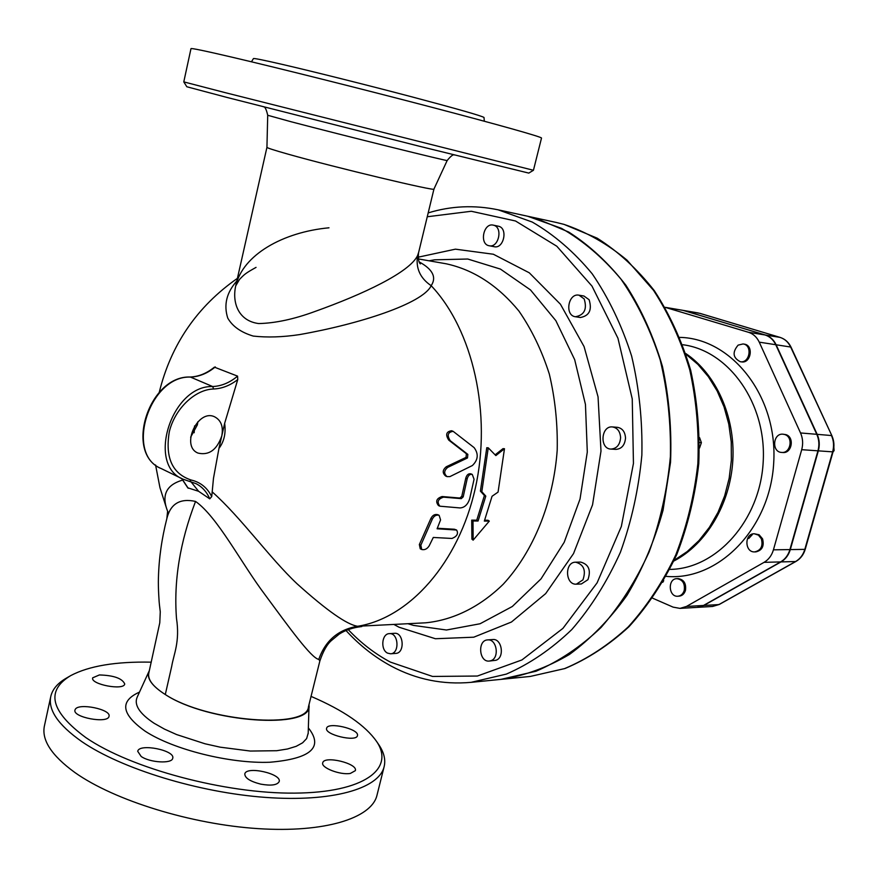 <?xml version="1.0" encoding="UTF-8"?>
<svg xmlns="http://www.w3.org/2000/svg" width="878" height="878" viewBox="0 0 878 878"><rect width="100%" height="100%" fill="white"/><g stroke="black" fill="none" stroke-linecap="round" stroke-linejoin="round"><path stroke-width="1.32" d="M761.347 538.807C763.201 546.072 760.963 550.44 754.63 551.911C744.566 552.492 744.248 533.363 754.312 533.769L758.438 535.13L761.347 538.807M754.312 533.769L759.097 534.768L762.554 538.807C764.398 546.061 762.159 550.418 755.826 551.889L754.63 551.911M684.236 590.411C683.095 593.956 680.955 595.899 677.805 596.239C668.432 597.106 667.489 578.591 676.905 578.668C682.656 579.612 685.103 583.53 684.236 590.411M676.905 578.668L678.145 578.613C683.885 579.568 686.333 583.475 685.477 590.356C684.335 593.901 682.195 595.833 679.045 596.173L677.805 596.239M738.135 345.12L743.051 343.956C752.731 344.977 749.867 363.492 740.308 361.725C732.856 357.818 732.131 352.287 738.135 345.12M743.051 343.956L744.248 344.143C753.928 345.164 751.063 363.657 741.504 361.89L740.308 361.725M806.399 545.172L807.003 543.076M784.745 434.544C793.547 437.046 790.705 453.52 781.672 452.433C771.4 452.17 772.86 432.942 783.066 434.204L784.745 434.544M783.066 434.204L785.931 434.643C794.733 437.134 791.89 453.597 782.869 452.51L781.672 452.433M832.959 452.082L834.1 450.601L833.87 447.33M833.365 450.546L834.1 450.601M387.571 653.133C380.273 649.83 381.732 633.631 389.327 633.642C398.568 632.533 399.918 653.583 390.611 653.792L387.571 653.133M389.327 633.642L394.507 633.312C403.748 632.204 405.098 653.177 395.791 653.397L390.611 653.792M490.802 660.728L489.287 661.057C479.004 662.429 477.27 640.161 487.63 639.908C496.838 638.657 499.823 658.127 490.802 660.728M487.63 639.908L492.723 639.535C501.931 638.284 504.916 657.688 495.894 660.278L489.287 661.057M582.948 579.864L576.363 584.166C565.136 585.077 564.389 561.931 575.639 562.194C583.76 564.422 586.197 570.305 582.948 579.864M575.639 562.194L580.632 562.085C588.743 564.302 591.179 570.173 587.931 579.689L581.357 583.969L576.363 584.166M620.603 437.716C619.934 444.861 616.707 448.647 610.934 449.086C599.356 448.899 600.969 425.545 612.471 426.938C617.475 427.86 620.186 431.449 620.603 437.716M612.471 426.938L617.399 427.323C622.392 428.234 625.103 431.811 625.52 438.056C624.851 445.168 621.635 448.943 615.873 449.382L610.934 449.086M584.177 298.904C587.283 309.133 584.375 315.07 575.441 316.749C564.411 315.575 568.121 292.846 578.986 295.184L584.177 298.904M578.986 295.184L583.936 296.018L589.127 299.738C592.222 309.923 589.325 315.839 580.402 317.507L575.441 316.749M662.769 582.323L663.724 580.676M699.525 448.043L701.39 442.677L699.568 437.617M699.59 442.545L701.39 442.677M493.666 225.24C503.193 227.413 498.649 248.123 489.189 245.752C479.147 244.325 483.394 222.617 493.238 225.13L493.666 225.24M493.238 225.13L498.704 226.283C508.219 228.456 503.687 249.089 494.237 246.718L489.189 245.752M697.264 607.367L703.882 605.447L781.014 561.909C785.536 559.253 788.631 555.137 790.299 549.584L818.329 450.853C819.865 445.124 819.481 439.615 817.166 434.347L776.13 344.78C773.748 339.808 770.193 336.559 765.44 335.034L683.04 310.362M652.639 598.192L673.119 607.137L679.978 608.388L686.431 606.457L764.079 562.337C768.634 559.637 771.751 555.478 773.43 549.837L801.702 449.69C803.249 443.884 802.865 438.298 800.527 432.953L759.25 342.157C756.858 337.119 753.269 333.827 748.484 332.29L665.074 307.311M665.798 307.421L682.843 310.329L667.478 307.816M679.978 608.388L697.066 607.378L703.487 605.469L780.63 561.92C785.151 559.264 788.246 555.148 789.915 549.584L817.956 450.82C819.492 445.091 819.097 439.593 816.781 434.314L775.746 344.714C773.364 339.742 769.797 336.493 765.045 334.968L684.5 310.724M748.736 538.521L752.38 534.548M418.301 258.911L446.2 263.795C473.582 269.744 497.815 285.482 518.898 311.021C531.629 329.459 541.77 350.454 549.31 374.017C555.126 398.612 557.76 424.019 557.201 450.249C553.392 502.589 533.341 551.614 503.259 584.188C479.926 607.016 452.993 620.153 425.643 622.809L357.664 626.266C347.04 624.741 326.825 610.561 297.016 583.738C269.447 557.771 241.044 517.482 212.191 491.867L213.475 478.334L218.951 448.417C224.12 441.557 226.019 433.194 224.647 423.328L218.951 448.417M236.808 281.026C226.557 292.55 223.55 304.907 227.753 318.099C232.494 326.386 240.989 332.367 253.237 336.076C267.186 337.635 282.562 337.152 299.387 334.628C359.08 324.147 422.878 303.558 431.175 285.69C436.75 277.261 432.744 269.327 419.146 261.874M182.986 480.014C166.282 484.689 161.179 495.159 167.676 511.413L168.587 513.421M189.747 377.101L190.109 377.013C148.645 375.564 123.93 453.674 161.343 468.622C124.435 454.343 149.337 375.422 190.46 377.079L190.109 377.013C198.571 376.706 206.67 373.424 214.408 367.158L237.576 376.135L237.751 379.581L224.647 423.328M447.111 476.644L445.662 476.041C442.238 473.066 442.446 469.971 446.287 466.756L466.042 457.383L466.394 453.783L448.757 440.13C445.278 434.665 446.243 431.548 451.654 430.747L453.169 431.35C447.78 432.152 446.803 435.279 450.26 440.734L467.842 454.376L467.491 457.965L447.747 467.37C443.906 470.586 443.697 473.681 447.111 476.644L449.92 476.6L472.375 465.538C478.159 459.929 478.751 453.959 474.131 447.626L453.169 431.35M421.725 549.496L420.244 548.805L419.344 544.536L430.868 518.492C432.536 515.254 434.808 513.97 437.683 514.662L439.121 515.298C436.245 514.618 433.984 515.891 432.316 519.139L420.836 545.227L421.725 549.496C424.645 550.177 427.114 548.991 429.133 545.929L433.293 537.457L451.983 538.455C457.076 536.414 458.612 533.604 456.615 530.038L437.101 528.775L440.569 519.919L439.121 515.298M437.31 528.26L454.354 529.225L456.615 530.038M439.9 506.2L438.462 505.574C435.269 501.382 436.487 498.375 442.117 496.531L459.874 498.035L461.795 496.268L465.757 478.258C466.734 474.855 468.424 473.385 470.849 473.835L472.265 474.427C469.851 473.966 468.15 475.437 467.173 478.85L463.2 496.86L461.279 498.638L443.555 497.157C437.935 499 436.717 502.018 439.9 506.2L460.083 507.945C464.506 507.627 467.689 504.663 469.609 499.066L474.065 479.267L472.265 474.427M501.283 679.331L501.557 679.309C524.759 675.698 547.378 667.412 569.416 654.472C590.685 638.899 609.848 619.231 626.903 595.449C642.334 569.646 654.384 541.254 663.044 510.272L670.54 462.267C671.835 429.496 669.124 397.547 662.44 366.422C653.561 336.45 641.39 309.385 625.904 285.251C608.86 263.279 589.796 245.544 568.714 232.044L535.712 218.216L527.799 216.273M418.652 252.381L417.566 255.608C415.612 268.207 420.145 278.227 431.175 285.69C472.946 329.876 492.064 413.659 475.294 488.322C458.612 563.05 409.214 618.101 357.664 626.266C338.348 629.515 325.376 640.567 318.769 659.389L319.866 660.947L308.43 706.944C307.168 729.388 206.857 721.892 165.294 694.531C208.218 722.967 312.502 729.772 309.034 705.539L309.034 704.397M498.133 209.82L527.535 216.207L561.426 228.302C583.222 240.802 603.076 257.748 620.998 279.16C637.373 302.866 650.422 329.744 660.157 359.771C667.664 391.083 671.077 423.405 670.386 456.725C667.269 489.913 660.19 521.631 649.16 551.878C636.067 580.599 620.033 605.809 601.046 627.496C580.808 646.713 559.143 661.288 536.063 671.22L501.009 679.363L471.08 682.349L506.354 674.095C529.588 663.987 551.417 649.138 571.83 629.526C590.971 607.4 607.148 581.664 620.384 552.317C631.534 521.411 638.69 489.002 641.862 455.089C642.586 421.045 639.173 388.032 631.622 356.051C621.822 325.387 608.684 297.971 592.2 273.804C574.157 251.997 554.172 234.744 532.233 222.046L498.133 209.82C474.405 204.859 451.094 205.88 428.19 212.904M484.645 520.237L488.003 520.27L489.309 521.104L484.338 521.071L492.053 496.268L498.067 492.097L504.477 448.735L495.85 455.594L488.256 447.824L481.813 491.669L485.797 496.114L478.071 521.027L473.012 520.983L473.132 540.157L489.309 521.104M473.132 540.157L471.903 539.125L471.705 520.138L476.754 520.182L484.404 495.532L480.398 491.12L486.785 447.725L488.256 447.824M495.126 454.848L503.006 448.636L504.477 448.735M480.398 491.12L481.813 491.669M484.404 495.532L485.797 496.114M476.754 520.182L478.071 521.027M471.705 520.138L473.012 520.983M212.191 491.867L211.719 496.619L209.754 498.847C206.791 491.921 202.236 486.862 196.079 483.679L189.747 481.407M187.749 487.795L198.604 491.296L209.754 498.847M188.243 488.278L181.834 478.598M167.599 511.336L166.842 518.613C170.486 503.774 180.045 498.046 195.542 501.426C217.546 516.857 241.121 563.094 265.189 594.944C288.632 626.716 311.262 658.193 318.769 659.389M190.658 437.167L197.374 424.864L197.868 421.736M420.068 263.532L420.397 263.905C418.74 262.643 418.104 259.032 418.488 253.083L433.941 189.077C437.244 191.843 335.1 167.489 288.193 154.188C273.958 150.171 266.879 147.877 266.934 147.306L267.713 115.27L290.651 121.625C341.399 134.992 451.435 162.287 447.176 160.498C450.897 155.955 453.333 154.122 454.497 155.022M417.566 255.608C409.521 272.41 363.207 294.24 315.026 311.449C294.097 319.153 275.319 323.192 258.714 323.565C238.355 320.942 231.979 302.658 235.71 285.91C242.778 254.818 282.935 232.11 328.987 227.797M221.794 435.894C216.921 449.887 208.997 455.616 198.022 453.092C180.374 446.167 197.824 408.38 214.715 416.863C221.091 420.299 223.451 426.642 221.794 435.894M183.787 81.906L186.849 86.768L227.106 97.469L419.662 146.319L528.786 173.098M224.834 92.552L183.787 81.884L190.976 48.685C190.735 47.895 204.618 50.781 232.604 57.322C278.941 68.177 362.757 89.183 430.846 107.017C499.11 124.895 541.594 136.913 541.517 138.033L533.44 170.277L224.834 92.552M251.47 61.8L253.413 58.617C253.402 58.025 263.148 59.978 282.639 64.478C313.731 71.689 367.564 85.177 411.53 96.767C457.701 109.015 481.868 115.918 484.008 117.476L484.305 121.219M310.966 696.353C343.485 710.313 365.402 725.393 376.695 741.614C395.045 768.799 364.381 792.593 294.876 793.119C225.701 793.888 130.976 768.656 85.835 737.586C50.463 711.454 45.436 690.788 70.745 675.588C89.062 665.919 115.907 661.441 151.268 662.166M75.201 709.49C78.164 702.543 111.627 709.38 109.004 716.36C108.049 723.988 72.226 717.337 74.992 710.006L75.201 709.49M99.379 674.952C113.833 675.38 122.283 678.387 124.742 683.995C123.886 690.81 90.16 684.357 92.684 677.827L99.379 674.952M357.511 735.27L357.456 735.643C356.446 742.393 323.993 734.59 326.627 728.224C327.681 721.705 358.641 728.773 357.511 735.27M350.355 773.43C340.269 775.285 320.624 767.679 322.742 762.795C324.059 755.256 358.114 763.465 355.349 770.654L350.355 773.43M260.711 784.131C250.131 781.42 244.83 778.018 244.808 773.924C246.246 765.682 282.123 773.748 279.16 781.629C277.196 785.13 271.05 785.964 260.711 784.131M141.16 756.463L137.714 751.305C139.097 743.018 175.644 750.35 172.714 758.296C172.044 763.948 149.897 762.719 141.16 756.463M149.381 670.518L149.216 670.836C146.088 677.761 151.444 685.663 165.294 694.531L171.737 666.193C173.723 654.176 180.1 641.829 176.489 618.375C173.614 580.962 179.968 541.978 195.542 501.426M69.691 676.203L66.739 677.926C58.091 682.81 52.823 688.769 50.935 695.804C47.599 709.523 57.893 724.789 81.797 741.603C121.504 768.865 198.867 792.571 265.485 797.4C332.246 802.305 378.407 788.696 384.004 767.185C385.826 760.293 384.224 752.995 379.197 745.29L378.056 743.6M50.639 697.154L44.569 725.217C41.101 739.55 51.242 755.343 74.97 772.585C114.392 800.538 191.47 824.354 258.011 828.623C324.684 832.981 370.988 818.285 376.838 795.819L377.123 794.689M166.842 518.613C161.75 538.576 158.94 558.32 158.424 577.834C158.04 587.426 159.214 603.746 159.412 604.624L160.268 611.812L159.774 622.831L148.865 672.789C147.306 679.298 152.783 686.541 165.294 694.531M684.906 310.79L699.931 313.358L780.136 337.415L700.139 313.413M765.44 335.034L780.037 337.393C784.756 338.908 788.301 342.124 790.661 347.029L791.089 347.271C788.707 342.299 785.053 339.018 780.136 337.415L780.246 337.459M719.521 604.24L712.541 606.468L697.472 607.356M776.13 344.78L790.661 347.029L831.883 435.729L791.089 347.271M796.181 561.196L718.917 604.58L703.882 605.447M817.166 434.347L831.477 435.543C833.771 440.756 834.166 446.189 832.64 451.852L833.046 451.797C834.55 446.233 834.155 440.888 831.883 435.729M712.541 606.468L719.258 604.481L795.918 561.459C800.495 558.77 803.611 554.698 805.247 549.233L804.819 549.365C803.161 554.852 800.088 558.913 795.6 561.536L781.014 561.909M818.329 450.853L832.64 451.852L804.819 549.365L790.299 549.584M666.139 576.363C718.017 581.335 770.291 528.775 773.716 462.64C777.864 396.549 731.934 338.37 679.824 337.382M686.014 354.295L697.9 364.392L708.381 376.717L717.172 390.995L724.043 406.898L728.773 424.03L731.242 441.952L731.374 460.215L729.157 478.345L724.657 495.872L718.006 512.346L709.369 527.36L698.998 540.552L687.178 551.593L674.216 560.274M194.554 425.951L194.148 432.744M682.93 344.747C728.916 350.629 766.757 403.518 763.191 461.949C760.139 520.402 716.58 568.725 670.21 569.405M673.876 561.009C706.274 544.25 730.32 504.049 732.834 460.302C735.336 416.545 716.031 373.863 685.762 353.527M765.045 334.968L748.484 332.29M775.746 344.714L759.25 342.157M816.781 434.314L800.527 432.953M817.956 450.82L801.702 449.69M789.915 549.584L773.43 549.837M780.63 561.92L764.079 562.337M703.487 605.469L686.431 606.457M563.895 224.34C586.219 231.847 607.258 243.788 627.013 260.151L653.484 290.278C668.849 313.951 680.944 340.477 689.757 369.857C696.419 400.346 699.118 431.625 697.856 463.716C694.279 495.587 686.936 525.966 675.808 554.852C662.736 582.257 646.866 606.281 628.209 626.925C608.344 645.231 587.13 659.126 564.565 668.608L530.301 676.433L564.949 668.531C587.722 658.972 609.091 645.012 629.032 626.662C647.755 605.996 663.647 581.982 676.729 554.622C687.847 525.812 695.189 495.521 698.756 463.749C700.007 431.778 697.308 400.587 690.657 370.176C681.833 340.862 669.727 314.357 654.308 290.662C637.318 269.041 618.266 251.536 597.139 238.147L564.005 224.373L556.29 222.463L563.895 224.34M427.257 216.756L471.299 211.269L515.518 220.993L556.828 246.246L591.991 286.107L617.947 338.239L632.248 398.941L633.444 463.43L621.35 526.449L597.095 582.86L562.941 628.363L521.916 659.949L477.369 676.038L432.569 676.444L390.425 662.111C374.95 653.847 360.858 642.981 348.138 629.515M394.277 624.653L399.095 627.243L435.411 638.734L473.747 637.198L511.457 622.019L545.666 593.616L573.521 553.601L592.551 504.806L600.991 451.083L598.05 396.845L584.068 346.569L560.427 304.216L529.302 272.817L493.359 254.236L455.408 249.165L418.126 257.199M467.173 478.85L465.757 478.258M463.2 496.86L461.795 496.268M461.279 498.638L459.874 498.035M443.555 497.157L442.117 496.531M420.836 545.227L419.344 544.536M455.77 529.851L454.354 529.225M432.316 519.139L430.868 518.492M447.747 467.37L446.287 466.756M467.491 457.965L466.042 457.383M467.842 454.376L466.394 453.783M450.26 440.734L448.757 440.13M237.576 376.135C229.729 382.687 221.432 386.144 212.663 386.539L213.628 388.998C222.024 388.636 230.069 385.497 237.751 379.581M215.297 366.916C207.493 373.359 199.218 376.739 190.46 377.079L212.663 386.539C171.517 385.069 146.209 465 183.096 479.212L189.527 481.385L191.184 480.036C172.318 473.758 165.031 457.679 169.3 431.811C174.832 408.698 195.07 389.404 213.628 388.998M211.719 496.619C207.285 487.707 200.436 482.187 191.184 480.036M198.604 491.296L190.932 481.726M434.511 259.822L467.754 259.021L500.427 269.085L530.488 289.927L555.851 320.668L574.673 359.651L585.45 404.429L587.294 452.005L580.029 499.044L564.192 542.297L541.035 578.865L512.313 606.5L480.079 623.753L446.463 630.009L413.538 625.41L408.281 623.83M139.492 692.094C119.441 701.116 121.296 714.132 145.089 731.144C173.196 749.625 230.102 763.805 269.842 762.247C310.955 758.724 323.795 747.266 308.354 727.895M308.189 733.152L306.631 738.574L302.614 742.81L296.182 746.322L287.49 748.989L276.735 750.712L250.34 751.052L220.213 747.178L204.958 743.765L176.588 734.557L164.405 729.08L154.089 723.252C139.361 713.474 133.752 704.716 137.275 696.956L148.986 671.352M805.247 549.233L833.046 451.797M698.273 312.963L683.238 310.395M237.411 278.348C197.056 306.587 170.99 344.604 159.225 392.411M155.571 464.989L159.961 487.685L167.007 509.701M501.557 679.309L530.301 676.433M528.062 216.328L556.29 222.463M361.813 626.552C353.099 627.507 345.581 630.009 339.248 634.081L331.566 640.413C327.132 644.178 323.236 651.026 319.866 660.947M196.079 483.679L183.096 479.212M161.343 468.622L182.613 478.982M187.76 487.806L181.647 478.51M429.068 260.799L434.456 259.833M256.047 267.384C245.39 273.321 244.446 274.298 239.496 279.456L235.71 285.91L266.934 147.339M267.713 115.27C266.363 109.388 264.958 106.578 263.499 106.809M447.176 160.498L433.941 189.077M528.765 173.109L533.44 170.277M309.034 705.539L308.178 733.767M376.695 741.614L379.197 745.29M376.838 795.819L384.004 767.185M345.921 630.426C359.486 645.286 374.686 657.238 391.533 666.281C416.381 679.506 442.896 684.862 471.08 682.349"/></g></svg>
